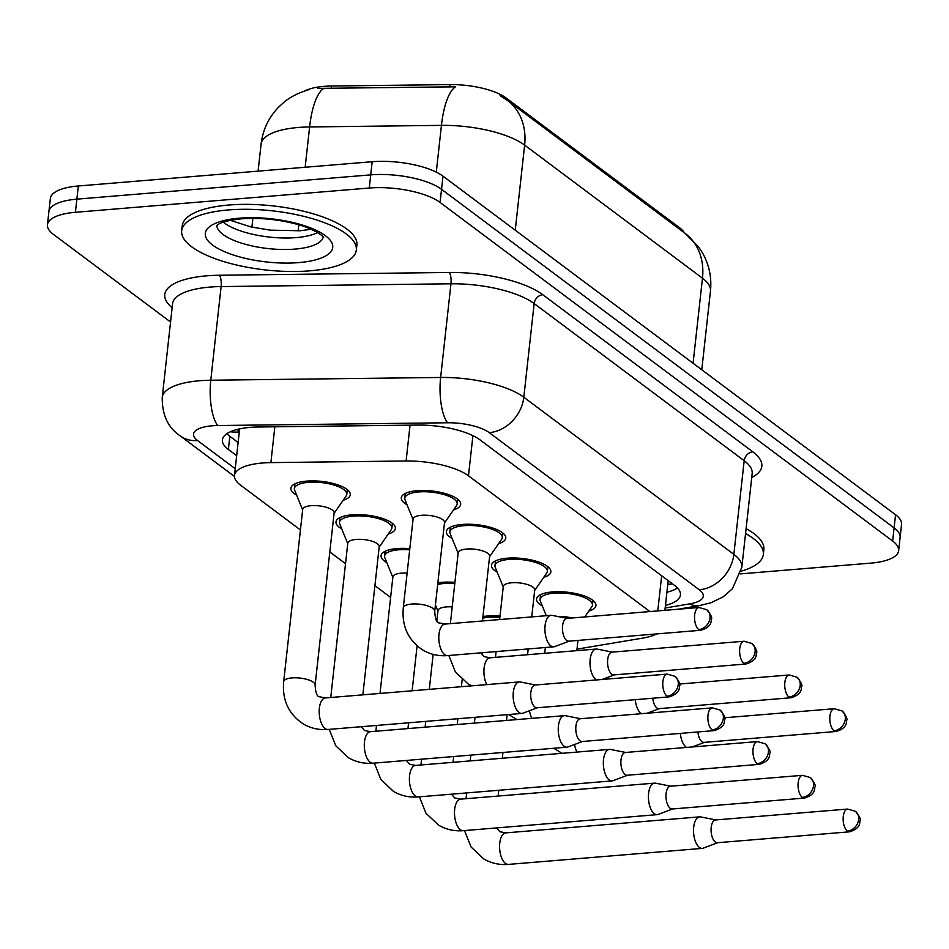 <?xml version="1.0" encoding="UTF-8"?>
<svg xmlns="http://www.w3.org/2000/svg" width="949" height="949" viewBox="0 0 949 949"><rect width="100%" height="100%" fill="white"/><g stroke="black" fill="none" stroke-linecap="round" stroke-linejoin="round"><path stroke-width="1.42" d="M542.318 605.972A29.87 10.119 6.3 0 1 536.576 599.009A29.87 10.119 6.3 0 1 552.425 591.927A29.87 10.119 6.3 0 1 595.948 605.557A29.87 10.119 6.3 0 1 588.831 611.109M497.229 572.235A29.87 10.119 6.3 0 1 491.475 565.272A29.87 10.119 6.3 0 1 507.335 558.19A29.87 10.119 6.3 0 1 550.859 571.82A29.87 10.119 6.3 0 1 543.73 577.372M452.127 538.498A29.87 10.119 6.3 0 1 446.386 531.535A29.87 10.119 6.3 0 1 462.234 524.453A29.87 10.119 6.3 0 1 505.77 538.083A29.87 10.119 6.3 0 1 498.64 543.635M407.038 504.761A29.87 10.119 6.3 0 1 401.297 497.798A29.87 10.119 6.3 0 1 417.145 490.716A29.87 10.119 6.3 0 1 460.668 504.346A29.87 10.119 6.3 0 1 453.539 509.898M482.958 616.553A29.87 10.119 6.3 0 1 487.122 616.055A29.87 10.119 6.3 0 1 500.004 616.15M437.869 582.828A29.87 10.119 6.3 0 1 442.032 582.318A29.87 10.119 6.3 0 1 454.915 582.413M485.402 594.43A29.87 10.119 6.3 0 1 485.556 595.948A29.87 10.119 6.3 0 1 485.069 597.396M386.836 562.615A29.87 10.119 6.3 0 1 381.083 555.651A29.87 10.119 6.3 0 1 396.943 548.581A29.87 10.119 6.3 0 1 409.814 548.676M440.312 560.705A29.87 10.119 6.3 0 1 440.466 562.211A29.87 10.119 6.3 0 1 439.98 563.659M341.735 528.89A29.87 10.119 6.3 0 1 335.993 521.926A29.87 10.119 6.3 0 1 351.842 514.844A29.87 10.119 6.3 0 1 395.377 528.474A29.87 10.119 6.3 0 1 388.248 534.014M296.646 495.153A29.87 10.119 6.3 0 1 290.904 488.189A29.87 10.119 6.3 0 1 306.752 481.107A29.87 10.119 6.3 0 1 350.276 494.737A29.87 10.119 6.3 0 1 343.158 500.277M649.923 611.559L468.486 475.817A52.717 17.853 -173.7 0 0 406.101 460.989L270.892 462.614A52.717 17.853 -173.7 0 0 262.458 463.005A52.717 17.853 -173.7 0 0 234.486 475.496A52.717 17.853 -173.7 0 0 240.488 485.105L300.43 529.957M684.253 232.719A47.438 16.074 -173.7 0 0 679.698 227.843L506.066 97.937A47.438 16.074 -173.7 0 0 449.921 84.591L331.616 86.027A47.438 16.074 -173.7 0 0 324.024 86.371A47.438 16.074 -173.7 0 0 304.854 90.89M234.486 475.496L239.563 429.482A52.717 17.853 6.3 0 1 239.658 428.889M577.004 649.128L642.829 638.096A52.717 17.853 -173.7 0 0 656.649 633.92M329.825 551.95L345.519 563.694M374.914 585.675L390.62 597.431M515.236 230.216L524.631 145.126A61.495 50.155 -53.2 0 0 507.335 100.357L685.178 233.418A61.495 50.155 126.8 0 1 702.474 278.187L524.631 145.126A70.285 23.808 -173.7 0 0 441.439 125.363A61.495 19.692 -90.7 0 1 455.603 86.81L317.939 88.387M170.559 322.008L53.452 234.391A52.717 17.853 6.3 0 1 47.45 224.771A52.717 17.853 6.3 0 1 75.422 212.291L369.268 188.021A52.717 17.853 6.3 0 1 440.087 202.457L892.653 541.037L894.1 527.893A52.717 17.853 6.3 0 1 900.103 537.502A52.717 17.853 6.3 0 0 894.1 527.893L441.534 189.302L894.1 527.893L895.548 514.738A52.717 17.853 6.3 0 1 901.55 524.358L898.644 550.657A52.717 17.853 6.3 0 1 870.672 563.137L740.505 573.884M369.268 188.021L370.715 174.865A52.717 17.853 6.3 0 1 441.534 189.302A52.717 17.853 6.3 0 0 370.715 174.865L76.881 199.148L370.715 174.865L372.174 161.721A52.717 17.853 6.3 0 1 442.993 176.158L895.548 514.738M47.45 224.771L48.897 211.627A52.717 17.853 6.3 0 1 76.881 199.148A52.717 17.853 6.3 0 0 48.897 211.627L50.356 198.483A52.717 17.853 6.3 0 1 78.328 185.992L372.174 161.721M665.451 605.403A52.717 17.853 -173.7 0 0 680.457 594.952A52.717 17.853 -173.7 0 0 674.466 585.343L480.052 439.897A52.717 17.853 -173.7 0 0 417.667 425.069L258.804 426.991A52.717 17.853 -173.7 0 0 250.37 427.37A52.717 17.853 -173.7 0 0 222.398 439.862A52.717 17.853 -173.7 0 0 228.389 449.482L236.681 455.674M238.128 442.531L229.848 436.326A52.717 17.853 6.3 0 1 226.847 433.693M892.653 541.037A52.717 17.853 6.3 0 1 898.644 550.657M677.456 587.977A52.717 17.853 6.3 0 1 666.91 592.259M334.072 513.397L346.183 495.9A26.358 8.932 -173.7 0 0 346.788 494.358A26.358 8.932 -173.7 0 0 308.378 482.329A26.358 8.932 -173.7 0 0 294.392 488.569A26.358 8.932 -173.7 0 0 294.641 490.218L302.636 509.933M315.115 685.119L334.131 512.911A15.813 5.362 -173.7 0 0 311.082 505.698A15.813 5.362 -173.7 0 0 302.695 509.447L283.68 681.655A15.813 5.362 -173.7 0 1 292.078 677.906A15.813 5.362 -173.7 0 1 312.838 681.892A15.813 5.362 -173.7 0 1 315.115 685.119C315.59 692.841 317.025 696.72 319.445 696.768L325.4 697.942A15.813 7.414 85.3 0 0 319.196 711.216A15.813 7.414 85.3 0 0 325.068 728.488A15.813 7.414 85.3 0 0 325.531 728.796A15.813 7.414 85.3 0 0 328.01 729.461L521.938 713.434A15.813 7.414 85.3 0 0 522.911 713.221L537.407 707.752M535.521 684.988L520.337 681.975A15.813 7.414 85.3 0 0 519.34 681.916A15.813 7.414 85.3 0 0 513.314 692.201A15.813 7.414 85.3 0 0 519.008 712.462A15.813 7.414 85.3 0 0 521.938 713.434M667.005 696.175A11.424 5.362 85.3 0 1 662.758 683.695A11.424 5.362 85.3 0 1 667.242 674.11L535.165 685.012A11.424 5.362 85.3 0 0 530.811 692.438A11.424 5.362 85.3 0 0 534.928 707.076A11.424 5.362 85.3 0 0 537.051 707.776L669.128 696.874C681.121 693.197 679.057 686.957 679.603 685.83C680.706 684.502 679.187 681.346 675.024 676.34A11.424 9.312 -53.2 0 1 678.238 684.656A11.424 9.312 126.8 0 1 667.005 696.175A11.424 5.362 85.3 0 0 669.128 696.874M444.464 523.006L456.576 505.52A26.358 8.932 -173.7 0 0 457.181 503.966A26.358 8.932 -173.7 0 0 418.77 491.938A26.358 8.932 -173.7 0 0 404.784 498.178A26.358 8.932 -173.7 0 0 405.033 499.826L413.029 519.542M421.475 515.307A15.813 5.362 -173.7 0 0 413.088 519.056L403.289 607.787A15.813 5.362 -173.7 0 1 411.676 604.05A15.813 5.362 -173.7 0 1 432.436 608.036A15.813 5.362 -173.7 0 1 434.725 611.263L444.523 522.531A15.813 5.362 -173.7 0 0 421.475 515.307M567.288 618.38L552.093 615.367A15.813 7.414 85.3 0 0 551.108 615.308A15.813 7.414 85.3 0 0 545.082 625.593A15.813 7.414 85.3 0 0 550.776 645.854A15.813 7.414 85.3 0 0 553.706 646.827A15.813 7.414 85.3 0 0 554.679 646.613L569.163 641.144M698.761 629.567A11.424 5.362 85.3 0 1 694.526 617.087A11.424 5.362 85.3 0 1 699.01 607.502L566.933 618.416A11.424 5.362 85.3 0 0 562.579 625.83A11.424 5.362 85.3 0 0 566.695 640.468A11.424 5.362 85.3 0 0 568.807 641.18L700.884 630.266C712.889 626.601 710.825 620.349 711.359 619.222C712.474 617.894 710.943 614.738 706.791 609.732A11.424 9.312 -53.2 0 1 709.994 618.048A11.424 9.312 126.8 0 1 698.761 629.567A11.424 5.362 85.3 0 0 700.884 630.266M379.173 547.134L391.273 529.637A26.358 8.932 -173.7 0 0 391.878 528.095A26.358 8.932 -173.7 0 0 353.479 516.066A26.358 8.932 -173.7 0 0 339.481 522.306A26.358 8.932 -173.7 0 0 339.742 523.955L347.737 543.67M362.862 694.846L379.22 546.648A15.813 5.362 -173.7 0 0 356.183 539.435A15.813 5.362 -173.7 0 0 347.785 543.184L330.75 697.491M580.622 718.725L565.426 715.712A15.813 7.414 85.3 0 0 564.43 715.653A15.813 7.414 85.3 0 0 558.415 725.938A15.813 7.414 85.3 0 0 564.097 746.199A15.813 7.414 85.3 0 0 567.039 747.171A15.813 7.414 85.3 0 0 568.012 746.958L582.496 741.489M712.094 729.911A11.424 5.362 85.3 0 1 707.859 717.432A11.424 5.362 85.3 0 1 712.331 707.847L580.266 718.749A11.424 5.362 85.3 0 0 575.913 726.175A11.424 5.362 85.3 0 0 580.017 740.813A11.424 5.362 85.3 0 0 582.14 741.513L714.217 730.611C726.21 726.934 724.158 720.694 724.692 719.567C725.807 718.239 724.277 715.083 720.113 710.077A11.424 9.312 -53.2 0 1 723.328 718.393A11.424 9.312 126.8 0 1 712.094 729.911A11.424 5.362 85.3 0 0 714.217 730.611M409.683 549.862A26.358 8.932 -173.7 0 0 398.568 549.803A26.358 8.932 -173.7 0 0 384.582 556.043A26.358 8.932 -173.7 0 0 384.831 557.692L392.827 577.395M407.109 573.149A15.813 5.362 -173.7 0 0 401.273 573.172A15.813 5.362 -173.7 0 0 392.886 576.921L380.015 693.422M625.711 752.462L610.515 749.449A15.813 7.414 85.3 0 0 609.531 749.39A15.813 7.414 85.3 0 0 603.505 759.674A15.813 7.414 85.3 0 0 609.199 779.936A15.813 7.414 85.3 0 0 612.129 780.908A15.813 7.414 85.3 0 0 613.101 780.695L627.586 775.226M757.195 763.648A11.424 5.362 85.3 0 1 752.948 751.169A11.424 5.362 85.3 0 1 757.432 741.584L625.355 752.486A11.424 5.362 85.3 0 0 621.002 759.912A11.424 5.362 85.3 0 0 625.118 774.55A11.424 5.362 85.3 0 0 627.23 775.25L759.307 764.348C771.312 760.671 769.248 754.431 769.781 753.304C770.896 751.976 769.366 748.808 765.214 743.814A11.424 9.312 -53.2 0 1 768.417 752.13A11.424 9.312 126.8 0 1 757.195 763.648A11.424 5.362 85.3 0 0 759.307 764.348M454.785 583.599A26.358 8.932 -173.7 0 0 443.658 583.54A26.358 8.932 -173.7 0 0 437.691 584.43M452.21 606.886A15.813 5.362 -173.7 0 0 446.374 606.909A15.813 5.362 -173.7 0 0 437.975 610.658L436.837 620.943M670.801 786.199L655.617 783.186A15.813 7.414 85.3 0 0 654.62 783.127A15.813 7.414 85.3 0 0 648.594 793.411A15.813 7.414 85.3 0 0 654.288 813.673A15.813 7.414 85.3 0 0 657.23 814.645A15.813 7.414 85.3 0 0 658.191 814.42L672.687 808.963M802.285 797.374A11.424 5.362 85.3 0 1 798.05 784.906A11.424 5.362 85.3 0 1 802.522 775.321L670.445 786.223A11.424 5.362 85.3 0 0 666.103 793.649A11.424 5.362 85.3 0 0 670.208 808.287A11.424 5.362 85.3 0 0 672.331 808.987L804.408 798.085C816.401 794.408 814.337 788.168 814.883 787.041C815.986 785.713 814.467 782.545 810.304 777.551A11.424 9.312 -53.2 0 1 813.518 785.867A11.424 9.312 126.8 0 1 802.285 797.374A11.424 5.362 85.3 0 0 804.408 798.085M499.874 617.336A26.358 8.932 -173.7 0 0 488.759 617.277A26.358 8.932 -173.7 0 0 482.78 618.167M715.902 819.936L700.706 816.923A15.813 7.414 85.3 0 0 699.71 816.864A15.813 7.414 85.3 0 0 693.695 827.137A15.813 7.414 85.3 0 0 699.389 847.41A15.813 7.414 85.3 0 0 702.319 848.382A15.813 7.414 85.3 0 0 703.292 848.157L717.776 842.7M847.374 831.11A11.424 5.362 85.3 0 1 843.139 818.643A11.424 5.362 85.3 0 1 847.623 809.058L715.546 819.96A11.424 5.362 85.3 0 0 711.192 827.386A11.424 5.362 85.3 0 0 715.297 842.024A11.424 5.362 85.3 0 0 717.42 842.724L849.497 831.822C861.502 828.145 859.438 821.905 859.972 820.778C861.087 819.45 859.557 816.282 855.405 811.288A11.424 9.312 -53.2 0 1 858.608 819.604A11.424 9.312 126.8 0 1 847.374 831.11A11.424 5.362 85.3 0 0 849.497 831.822M489.565 556.743L501.665 539.257A26.358 8.932 -173.7 0 0 502.27 537.703A26.358 8.932 -173.7 0 0 463.859 525.675A26.358 8.932 -173.7 0 0 449.873 531.914A26.358 8.932 -173.7 0 0 450.134 533.563L458.13 553.279M482.472 620.978L489.613 556.268A15.813 5.362 -173.7 0 0 466.576 549.044A15.813 5.362 -173.7 0 0 458.177 552.793L450.36 623.635M612.378 652.117L597.194 649.104A15.813 7.414 85.3 0 0 596.197 649.045A15.813 7.414 85.3 0 0 590.171 659.33A15.813 7.414 85.3 0 0 595.865 679.591A15.813 7.414 85.3 0 0 596.411 679.959M743.862 663.304A11.424 5.362 85.3 0 1 739.615 650.824A11.424 5.362 85.3 0 1 744.099 641.239L612.022 652.153A11.424 5.362 85.3 0 0 607.668 659.567A11.424 5.362 85.3 0 0 611.785 674.205A11.424 5.362 85.3 0 0 613.908 674.917L745.973 664.003C757.978 660.326 755.914 654.086 756.46 652.959C757.563 651.631 756.045 648.475 751.881 643.469A11.424 9.312 -53.2 0 1 755.096 651.785A11.424 9.312 126.8 0 1 743.862 663.304A11.424 5.362 85.3 0 0 745.973 664.003M534.655 590.48L546.766 572.994A26.358 8.932 -173.7 0 0 547.359 571.44A26.358 8.932 -173.7 0 0 508.961 559.412A26.358 8.932 -173.7 0 0 494.975 565.651A26.358 8.932 -173.7 0 0 495.224 567.3L503.219 587.016M531.737 616.909L534.714 590.005A15.813 5.362 -173.7 0 0 511.665 582.781A15.813 5.362 -173.7 0 0 503.278 586.529L499.625 619.567M635.249 699.674A15.813 7.414 85.3 0 0 640.955 713.328A15.813 7.414 85.3 0 0 641.5 713.695M652.77 698.227A11.424 5.362 85.3 0 0 656.874 707.942A11.424 5.362 85.3 0 0 658.997 708.642L791.075 697.74C803.068 694.063 801.015 687.823 801.549 686.696C802.664 685.368 801.134 682.212 796.97 677.206A11.424 9.312 -53.2 0 1 800.185 685.522A11.424 9.312 126.8 0 1 788.951 697.041A11.424 5.362 85.3 0 0 791.075 697.74M584.786 616.933L591.856 606.731A26.358 8.932 -173.7 0 0 592.461 605.177A26.358 8.932 -173.7 0 0 554.05 593.149A26.358 8.932 -173.7 0 0 540.064 599.388A26.358 8.932 -173.7 0 0 540.313 601.037L546.268 615.711M680.338 733.411A15.813 7.414 85.3 0 0 686.056 747.065A15.813 7.414 85.3 0 0 686.59 747.432M697.859 731.964A11.424 5.362 85.3 0 0 701.975 741.679A11.424 5.362 85.3 0 0 704.087 742.379L836.164 731.477C848.169 727.8 846.105 721.56 846.638 720.433C847.754 719.105 846.223 715.949 842.071 710.943A11.424 9.312 -53.2 0 1 845.274 719.259A11.424 9.312 126.8 0 1 834.052 730.777A11.424 5.362 85.3 0 0 836.164 731.477M571.654 618.024A15.813 5.362 -173.7 0 0 557.609 616.459M309.706 270.845A87.854 29.763 6.3 0 1 181.686 230.761A87.854 29.763 6.3 0 1 228.318 209.954A87.854 29.763 6.3 0 1 356.338 250.038A87.854 29.763 6.3 0 1 309.706 270.845M181.686 230.761L182.232 225.826A87.854 29.763 6.3 0 1 228.863 205.02A87.854 29.763 6.3 0 1 356.883 245.115L356.338 250.038M745.558 533.563A87.854 29.763 6.3 0 1 763.316 554.524A87.854 29.763 6.3 0 1 741.193 571.168M746.104 528.629A87.854 29.763 6.3 0 1 763.862 549.59L763.316 554.524M274.842 426.789L270.892 462.614M239.29 431.973A52.717 42.99 126.8 0 1 230.417 431.748M237.487 429.387A17.568 5.955 -173.7 0 0 239.302 431.842M331.616 86.027L331.343 88.399M679.698 227.843L679.543 229.195M506.066 97.937L505.912 99.325M449.921 84.591L449.648 86.976M667.74 584.75L672.533 583.943A52.717 31.815 -99.5 0 1 667.799 584.157M410.051 425.164L406.101 460.989M472.91 435.662L468.486 475.817M661.667 575.77L657.787 610.907M436.279 172.137L441.439 125.363L309.611 126.952A70.285 23.808 -173.7 0 0 298.377 127.474A70.285 23.808 -173.7 0 0 261.082 144.118L258.092 171.152M323.894 88.34A61.495 19.692 -90.7 0 0 309.611 126.952L305.163 167.261M298.816 224.806L298.14 230.904M685.178 233.418L698.583 246.882L702.604 253.086C709.211 264.866 711.833 277.499 710.469 291.011A70.285 23.808 -173.7 0 0 702.474 278.187L693.078 363.265M78.328 185.992L75.422 212.291M442.993 176.158L440.087 202.457M229.848 436.326L228.389 449.482M665.166 608.012L689.757 603.884A35.137 11.898 -173.7 0 0 699.283 589.78L489.257 432.649A35.137 11.898 -173.7 0 0 447.655 422.768L217.807 425.532A35.137 11.898 -173.7 0 0 212.196 425.793A35.137 11.898 -173.7 0 0 197.534 440.526L235.233 468.723M162.243 397.394A70.285 23.808 6.3 0 1 199.539 380.751A70.285 23.808 6.3 0 1 210.773 380.229L221.117 286.574A70.285 23.808 -173.7 0 0 209.883 287.084A70.285 23.808 -173.7 0 0 172.576 303.727L162.243 397.394C162.042 414.867 167.997 427.667 180.12 435.805A35.137 28.66 -53.2 0 0 197.534 440.526M172.137 307.713A79.064 26.786 6.3 0 1 206.716 275.827A79.064 26.786 6.3 0 1 219.361 275.246L449.209 272.47A79.064 26.786 6.3 0 1 542.792 294.712L752.83 451.843A79.064 26.786 6.3 0 1 751.738 477.501M217.807 425.532A35.137 11.258 -90.7 0 1 210.773 380.229L440.633 377.465L450.965 283.798L221.117 286.574A8.79 2.811 89.3 0 0 219.361 275.246M447.655 422.768A35.137 11.258 -90.7 0 1 440.633 377.465A70.285 23.808 6.3 0 1 523.812 397.228L534.157 303.561A70.285 23.808 -173.7 0 0 450.965 283.798A8.79 2.811 89.3 0 0 449.209 272.47M489.257 432.649A35.137 28.66 -53.2 0 0 523.812 397.228L733.85 554.358L744.182 460.704L534.157 303.561A8.79 7.165 126.8 0 1 542.792 294.712M699.283 589.78A35.137 28.66 -53.2 0 0 733.85 554.358A70.285 23.808 6.3 0 1 741.845 567.182L752.177 473.527A70.285 23.808 -173.7 0 0 744.182 460.704A8.79 7.165 126.8 0 1 752.83 451.843M677.966 609.234L699.199 605.676A35.137 21.21 -99.5 0 1 689.757 603.884M434.725 611.263C435.188 618.985 436.635 622.864 439.055 622.9L445.01 624.074A15.813 7.414 85.3 0 0 438.806 637.348A15.813 7.414 85.3 0 0 444.678 654.62A15.813 7.414 85.3 0 0 445.14 654.94A15.813 7.414 85.3 0 0 447.608 655.593L553.706 646.827M361.237 726.709L364.535 730.505L370.501 731.679A15.813 7.414 85.3 0 0 364.297 744.953A15.813 7.414 85.3 0 0 370.169 762.225A15.813 7.414 85.3 0 0 370.632 762.533A15.813 7.414 85.3 0 0 373.099 763.198L567.039 747.171M406.338 760.446L409.624 764.242L415.591 765.416A15.813 7.414 85.3 0 0 409.387 778.69A15.813 7.414 85.3 0 0 415.259 795.962A15.813 7.414 85.3 0 0 415.721 796.27A15.813 7.414 85.3 0 0 418.189 796.935L612.129 780.908M451.427 794.183L454.725 797.979L460.68 799.141A15.813 7.414 85.3 0 0 454.476 812.427A15.813 7.414 85.3 0 0 460.348 829.699A15.813 7.414 85.3 0 0 460.811 830.007A15.813 7.414 85.3 0 0 463.29 830.672L657.23 814.645M496.517 827.919L499.815 831.715L505.781 832.878A15.813 7.414 85.3 0 0 499.577 846.164A15.813 7.414 85.3 0 0 505.449 863.436A15.813 7.414 85.3 0 0 505.912 863.744A15.813 7.414 85.3 0 0 508.379 864.409L702.319 848.382M480.846 652.853L484.144 656.637L490.099 657.811A15.813 7.414 85.3 0 0 484.12 667.74A15.813 7.414 85.3 0 0 486.801 684.609M796.97 677.206L789.188 674.976A11.424 5.362 85.3 0 0 784.716 684.561A11.424 5.362 85.3 0 0 788.951 697.041M529.459 710.742A15.813 7.414 85.3 0 0 531.891 718.346M842.071 710.943L834.29 708.713A11.424 5.362 85.3 0 0 829.806 718.298A11.424 5.362 85.3 0 0 834.052 730.777M574.56 744.479A15.813 7.414 85.3 0 0 576.992 752.082M323.206 237.167A53.559 18.138 6.3 0 1 294.914 249.101A53.559 18.138 6.3 0 1 216.835 225.423M298.71 262.612A64.093 21.708 6.3 0 1 212.6 245.067A64.093 21.708 6.3 0 1 239.314 218.187A64.093 21.708 6.3 0 1 325.436 235.743A64.093 21.708 6.3 0 1 298.71 262.612M317.63 232.6A53.559 18.138 6.3 0 1 296.183 237.606A53.559 18.138 6.3 0 1 223.264 222.173M668.191 580.646L664.917 610.314M507.335 100.357L500.159 95.671M308.793 89.716C294.558 93.785 286.29 100.191 283.941 102.278L278.567 107.19C268.638 117.51 262.814 129.823 261.082 144.118M710.469 291.011L701.774 369.766M252.885 218.389L251.912 227.143M699.199 605.676L710.979 602.757L723.138 596.874L732.414 588.748L741.845 567.182M180.12 435.805L234.462 476.457M667.242 674.11L675.024 676.34M294.392 488.569L294.914 483.836M283.68 681.655C282.067 700.054 288.626 714.17 303.36 724.004C310.952 728.358 319.161 730.184 328.01 729.461M346.788 494.358L347.31 489.625M325.4 697.942L519.34 681.916M699.01 607.502L706.791 609.732M404.784 498.178L405.306 493.444M447.608 655.593C438.77 656.317 430.549 654.502 422.957 650.136C408.236 640.314 401.676 626.198 403.289 607.787M457.181 503.966L457.703 499.233M445.01 624.074L551.108 615.308M712.331 707.847L720.113 710.077M339.481 522.306L340.015 517.573M329.208 729.354L335.804 745.795L348.449 757.741C356.041 762.094 364.262 763.921 373.099 763.198M391.878 528.095L392.4 523.362M370.501 731.679L564.43 715.653M757.432 741.584L765.214 743.814M384.582 556.043L385.104 551.31M376.48 725.451L375.851 731.228M374.309 763.091L380.893 779.532L393.538 791.466C401.13 795.831 409.351 797.646 418.189 796.935M417.086 645.889L412.127 690.777M408.592 722.794L407.963 728.583M415.591 765.416L609.531 749.39M802.522 775.321L810.304 777.551M437.928 611.132L435.425 604.964M433.147 654.371L429.292 689.354M425.757 721.382L425.116 727.159M421.581 759.188L420.941 764.965M419.399 796.828L425.982 813.269L438.64 825.203C446.232 829.568 454.441 831.383 463.29 830.672M462.187 679.626L461.404 686.708M457.869 718.725L457.228 724.514M453.693 756.531L453.053 762.32M460.68 799.141L654.62 783.127M847.623 809.058L855.405 811.288M482.151 652.746L481.938 654.68M475.022 717.314L474.381 723.091M470.846 755.119L470.206 760.896M466.671 792.925L466.03 798.702M464.488 830.565L471.084 847.006L483.729 858.94C491.321 863.305 499.542 865.12 508.379 864.409M507.134 714.656L506.493 720.445M502.958 752.462L502.318 758.251M498.783 790.268L498.142 796.057M505.781 832.878L699.71 816.864M744.099 641.239L751.881 643.469M449.873 531.914L450.395 527.181M471.843 685.842L468.059 683.873L455.401 671.928L448.818 655.498M502.27 537.703L502.792 532.97M490.099 657.811L596.197 649.045M614.264 674.881L602.034 679.496M494.975 565.651L495.497 560.918M496.09 651.595L495.449 657.372M516.932 719.579L508.676 714.538M547.359 571.44L547.893 566.707M528.202 648.938L527.561 654.715M659.353 708.618L647.123 713.233M789.188 674.976L679.508 684.039M540.064 599.388L540.586 594.655M545.355 647.515L544.726 653.303M562.033 753.316L553.777 748.275M592.461 605.177L592.983 600.444M577.965 640.421L576.838 650.646M704.443 742.355L692.212 746.97M834.29 708.713L724.609 717.764M216.526 225.743L217.985 224.569C221.342 222.09 229.112 220.18 241.271 218.839C259.54 217.535 277.927 219.302 296.432 224.13C315.566 229.089 325.116 237.736 323.431 237.547M230.31 220.334L250.951 226.93L270.263 230.156L300.192 230.749L311.153 229.255"/></g></svg>
